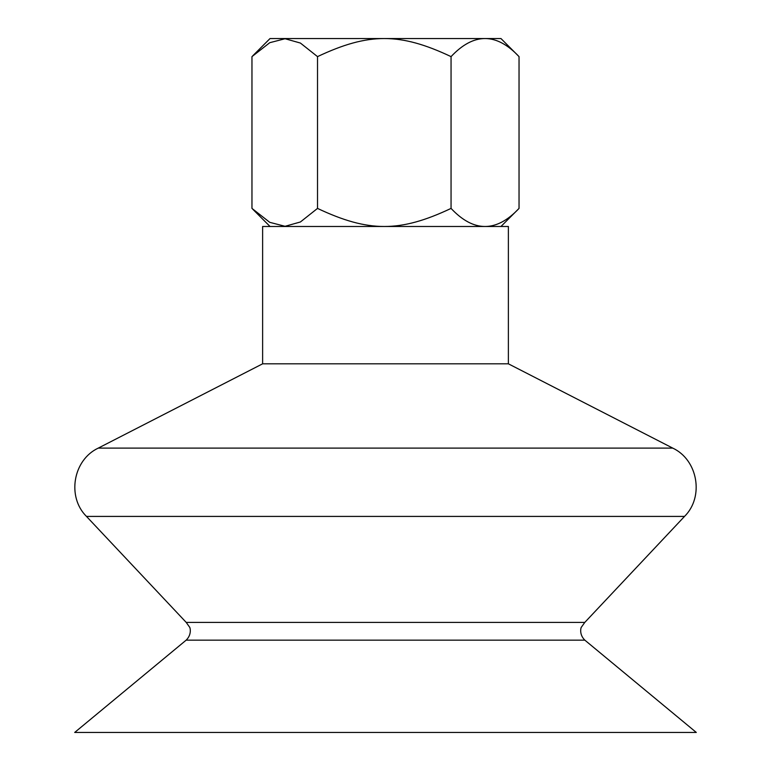 <?xml version="1.0" encoding="UTF-8"?>
<svg xmlns="http://www.w3.org/2000/svg" width="771" height="771" viewBox="0 0 771 771"><rect width="100%" height="100%" fill="white"/><g stroke="black" fill="none" stroke-linecap="round" stroke-linejoin="round"><path stroke-width="1.16" d="M508.378 363.816L508.378 226.481L262.622 226.481L262.622 363.816L98.264 448.105L672.736 448.105L508.378 363.816L262.622 363.816M86.477 516.416L684.523 516.416L584.784 622.409L186.216 622.409L86.477 516.416C66.692 496.881 73.072 459.873 98.264 448.105M696.309 732.45L74.691 732.45L186.148 640.161L584.852 640.161L696.309 732.45M252.753 55.82L270.033 38.55L500.967 38.55L519.037 56.62C496.37 32.517 473.712 32.517 451.054 56.62C399.995 32.517 368.577 32.517 317.517 56.62L300.401 43.051L285.058 38.733L269.754 42.694L251.963 56.62L251.963 208.411L269.754 222.337L285.058 226.298L300.401 221.981L317.517 208.411C368.577 232.514 399.995 232.514 451.054 208.411C473.712 232.514 496.37 232.514 519.037 208.411L500.967 226.481M317.517 208.411L317.517 56.62M451.054 208.411L451.054 56.62M519.037 208.411L519.037 56.62M684.523 516.416C704.308 496.89 697.928 459.882 672.736 448.105M584.784 622.409L581.421 627.141C581.295 626.515 578.462 633.955 584.852 640.161M186.216 622.409L189.579 627.141C189.705 626.515 192.538 633.955 186.148 640.161M270.033 226.481L252.753 209.211"/></g></svg>
